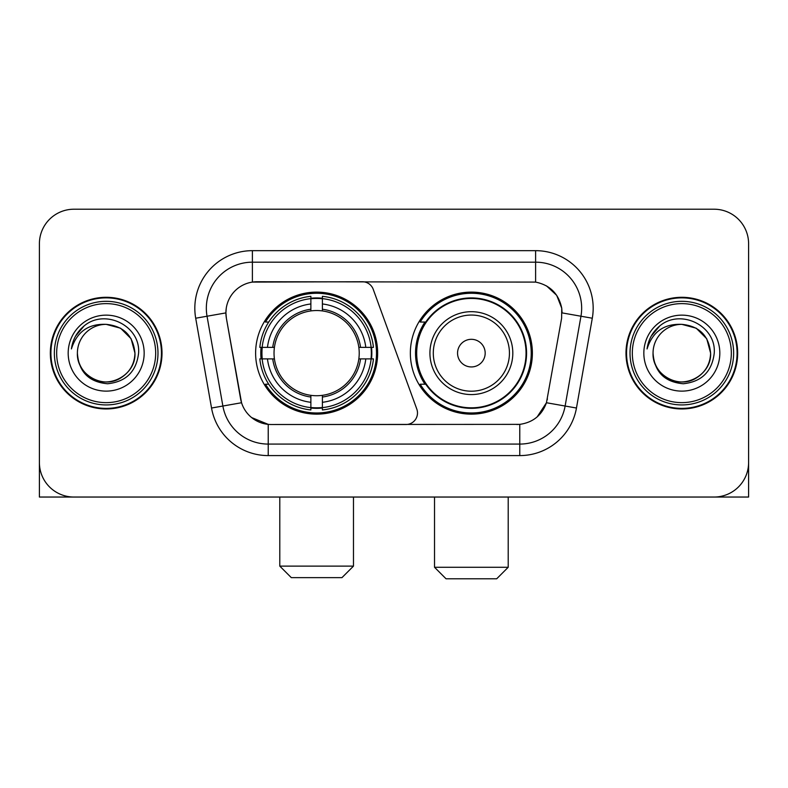 <?xml version="1.0" encoding="UTF-8"?>
<svg xmlns="http://www.w3.org/2000/svg" width="788" height="788" viewBox="0 0 788 788"><rect width="100%" height="100%" fill="white"/><g stroke="black" fill="none" stroke-linecap="round" stroke-linejoin="round"><path stroke-width="1.18" d="M252.387 250.663L252.387 282.094L362.411 281.749A11.515 11.515 0 0 1 373.226 289.324L416.803 409.061A11.515 11.515 0 0 1 405.987 424.505L271.21 424.505A31.087 31.087 0 0 1 240.596 398.826L226.383 318.234L241.552 402.737L222.876 406.027L207.037 316.224A46.049 46.049 0 0 1 252.387 262.177L535.613 262.177A46.049 46.049 0 0 1 580.963 316.224L565.124 406.027A46.049 46.049 0 0 1 519.775 444.077L268.225 444.077A46.049 46.049 0 0 1 222.876 406.027L211.539 408.026L195.7 318.224A57.563 57.563 0 0 1 252.387 250.663L535.613 250.663L535.613 282.094C550.034 285.098 558.741 293.806 561.745 308.226L561.617 318.234L546.448 402.737C541.908 415.256 533.013 422.466 519.775 424.368L271.21 424.505M255.617 353.132A61.021 61.021 0 0 0 316.628 414.143A61.021 61.021 0 0 0 377.649 353.132A61.021 61.021 0 0 0 316.628 292.112A61.021 61.021 0 0 0 255.617 353.132M535.613 282.094L256.996 281.749A31.087 31.087 0 0 0 226.383 318.234L225.91 312.895L207.037 316.224A46.049 46.049 0 0 1 206.338 308.226M261.094 358.885A55.84 55.84 0 0 1 261.094 347.37M424.978 384.209A55.84 55.84 0 0 1 424.978 322.046M532.383 353.132A61.021 61.021 0 0 1 471.372 414.143A61.021 61.021 0 0 1 410.351 353.132A61.021 61.021 0 0 1 471.372 292.112A61.021 61.021 0 0 1 532.383 353.132M50.334 353.132A55.84 55.84 0 0 0 106.173 408.962A55.84 55.84 0 0 0 162.013 353.132A55.84 55.84 0 0 0 106.173 297.293A55.84 55.84 0 0 0 50.334 353.132M625.987 353.132A55.84 55.84 0 0 0 681.827 408.962A55.84 55.84 0 0 0 737.666 353.132A55.84 55.84 0 0 0 681.827 297.293A55.84 55.84 0 0 0 625.987 353.132M225.91 312.836L226.254 308.226M535.613 250.663A57.563 57.563 0 0 1 592.3 318.224L576.461 408.026A57.563 57.563 0 0 1 519.775 455.592L268.225 455.592L268.225 424.368L251.628 417.571M546.557 285.916L556.712 295.362L561.745 308.226L562.09 312.895L592.3 318.224M519.775 455.592L519.775 424.368L516.79 424.505M580.963 316.224L565.124 406.027L546.448 402.737L537.17 416.901M547.404 398.826L547.217 399.802M240.783 399.802L240.596 398.826M748.6 243.758A34.534 34.534 0 0 0 714.066 209.214L73.934 209.214A34.534 34.534 0 0 0 39.4 243.758L39.4 462.507A34.534 34.534 0 0 0 73.934 497.041L714.066 497.041A34.534 34.534 0 0 0 748.6 462.507L748.6 243.758L748.6 497.041L615.054 497.041M39.4 243.758L39.4 497.041L172.946 497.041M714.066 209.214L73.934 209.214M73.934 497.041L714.066 497.041M155.679 353.132A49.506 49.506 0 0 0 106.173 303.626A49.506 49.506 0 0 0 56.667 353.132A49.506 49.506 0 0 0 106.173 402.638A49.506 49.506 0 0 0 155.679 353.132M157.984 353.132A51.811 51.811 0 0 0 106.173 301.321A51.811 51.811 0 0 0 54.362 353.132A51.811 51.811 0 0 0 106.173 404.934A51.811 51.811 0 0 0 157.984 353.132M161.441 353.132A55.258 55.258 0 0 0 106.173 297.864A55.258 55.258 0 0 0 50.915 353.132A55.258 55.258 0 0 0 106.173 408.391A55.258 55.258 0 0 0 161.441 353.132M134.955 353.132C133.251 335.649 123.657 326.055 106.173 324.351L120.564 328.202L131.103 338.741L134.955 353.132L131.103 338.741L120.564 328.202L106.173 324.351L120.564 328.202L131.103 338.741L134.955 353.132L131.103 338.741L120.564 328.202L106.173 324.351L120.564 328.202L131.103 338.741L134.955 353.132C135.94 374.408 109.719 389.548 91.782 378.053C82.582 372.291 77.785 363.987 77.391 353.132C78.77 371.897 88.847 382.101 107.631 383.756C126.07 381.766 136.393 371.552 138.589 353.132C140.727 325.72 104.804 308.285 84.109 325.946C76.889 331.984 72.654 339.648 71.412 348.936C76.84 331.797 88.433 323.602 106.173 324.351L120.564 328.202L131.103 338.741L134.955 353.132C135.94 374.408 109.719 389.548 91.782 378.053C82.582 372.291 77.785 363.987 77.391 353.132C76.416 374.408 102.627 389.548 120.564 378.053C129.774 372.291 134.571 363.987 134.955 353.132C134.571 363.987 129.774 372.291 120.564 378.053C102.627 389.548 76.416 374.408 77.391 353.132C77.785 363.987 82.582 372.291 91.782 378.053C109.719 389.548 135.94 374.408 134.955 353.132C135.94 374.408 109.719 389.548 91.782 378.053C82.582 372.291 77.785 363.987 77.391 353.132C77.785 363.987 82.582 372.291 91.782 378.053C109.719 389.548 135.94 374.408 134.955 353.132C134.571 363.987 129.774 372.291 120.564 378.053C102.627 389.548 76.416 374.408 77.391 353.132C76.416 374.408 102.627 389.548 120.564 378.053C129.774 372.291 134.571 363.987 134.955 353.132C134.571 363.987 129.774 372.291 120.564 378.053C102.627 389.548 76.416 374.408 77.391 353.132C77.785 363.987 82.582 372.291 91.782 378.053C109.719 389.548 135.94 374.408 134.955 353.132C134.571 363.987 129.774 372.291 120.564 378.053C102.627 389.548 76.416 374.408 77.391 353.132C77.785 363.987 82.582 372.291 91.782 378.053C109.719 389.548 135.94 374.408 134.955 353.132C135.94 374.408 109.719 389.548 91.782 378.053C82.582 372.291 77.785 363.987 77.391 353.132A28.782 28.782 0 0 1 106.173 324.351L120.564 328.202L131.103 338.741L134.955 353.132C136.107 375.472 107.385 390.306 89.852 376.841M68.182 353.132A37.991 37.991 0 0 0 106.173 391.124A37.991 37.991 0 0 0 144.165 353.132A37.991 37.991 0 0 0 106.173 315.141A37.991 37.991 0 0 0 68.182 353.132M84.099 325.956L75.609 336.052M75.087 337.028L75.845 335.639L75.087 337.028M341.962 577.634L291.304 577.634L279.789 566.119L353.477 566.119L341.962 577.634M322.391 407.632L322.391 409.947A57.1 57.1 0 0 0 373.443 358.885L371.128 358.885A54.805 54.805 0 0 1 322.391 407.632L322.391 402.304A49.506 49.506 0 0 0 365.799 358.885L358.836 358.885A42.601 42.601 0 0 0 322.391 310.925L322.391 298.632A54.805 54.805 0 0 1 371.128 347.37L373.443 347.37A57.1 57.1 0 0 0 322.391 296.318L322.391 298.632M262.138 358.885L259.823 358.885A57.1 57.1 0 0 0 310.876 409.947L310.876 407.632A54.805 54.805 0 0 1 262.138 358.885L267.467 358.885A49.506 49.506 0 0 0 310.876 402.304L310.876 395.34A42.601 42.601 0 0 0 358.836 358.885L360.54 358.885A44.286 44.286 0 0 1 322.391 397.034L322.391 402.304M310.876 298.632L310.876 296.318A57.1 57.1 0 0 0 259.823 347.37L262.138 347.37A54.805 54.805 0 0 1 310.876 298.632L310.876 303.961A49.506 49.506 0 0 0 267.467 347.37L274.421 347.37A42.601 42.601 0 0 0 310.876 395.34L310.876 397.034A44.286 44.286 0 0 1 272.727 358.885L267.467 358.885M262.246 358.885A54.687 54.687 0 0 1 262.246 347.37M322.391 298.75A54.687 54.687 0 0 0 310.876 298.75M371.02 347.37A54.687 54.687 0 0 1 371.02 358.885M371.128 347.37L365.799 347.37A49.506 49.506 0 0 0 322.391 303.961M365.799 358.885L371.128 358.885M310.876 402.304L310.876 407.632M358.836 347.37L365.799 347.37M322.391 395.409L322.391 397.034M310.876 395.34A42.601 42.601 0 0 1 274.421 358.885L272.727 358.885M322.391 407.514A54.687 54.687 0 0 1 310.876 407.514M267.467 347.37L262.138 347.37M310.876 310.846L310.876 303.961M322.391 310.925A42.601 42.601 0 0 0 274.421 347.37L272.727 347.37A44.286 44.286 0 0 1 310.876 309.221M322.391 310.846L322.391 309.221A44.286 44.286 0 0 1 360.54 347.37M268.728 322.046L265.467 322.046A59.868 59.868 0 0 1 376.497 353.132A59.868 59.868 0 0 1 265.467 384.209L268.728 384.209M496.696 578.786L446.038 578.786L434.523 567.271L508.211 567.271L496.696 578.786M485.181 353.132A13.82 13.82 0 0 0 471.372 339.313A13.82 13.82 0 0 0 457.552 353.132A13.82 13.82 0 0 0 471.372 366.942A13.82 13.82 0 0 0 485.181 353.132M512.811 353.132A41.449 41.449 0 0 0 471.372 311.684A41.449 41.449 0 0 0 429.923 353.132A41.449 41.449 0 0 0 471.372 394.571A41.449 41.449 0 0 0 512.811 353.132A41.449 41.449 0 0 1 471.372 394.571A41.449 41.449 0 0 1 429.923 353.132M526.049 353.132A54.687 54.687 0 0 0 471.372 298.445A54.687 54.687 0 0 0 416.685 353.132A54.687 54.687 0 0 0 471.372 407.82A54.687 54.687 0 0 0 526.049 353.132M531.23 353.132A59.868 59.868 0 0 1 420.201 384.209L425.747 384.209A55.199 55.199 0 0 0 507.886 394.522A55.199 55.199 0 0 0 507.886 311.733A55.199 55.199 0 0 0 425.747 322.046L420.201 322.046A59.868 59.868 0 0 1 531.23 353.132M731.333 353.132A49.506 49.506 0 0 0 681.827 303.626A49.506 49.506 0 0 0 632.321 353.132A49.506 49.506 0 0 0 681.827 402.638A49.506 49.506 0 0 0 731.333 353.132M733.638 353.132A51.811 51.811 0 0 0 681.827 301.321A51.811 51.811 0 0 0 630.016 353.132A51.811 51.811 0 0 0 681.827 404.934A51.811 51.811 0 0 0 733.638 353.132M737.085 353.132A55.258 55.258 0 0 0 681.827 297.864A55.258 55.258 0 0 0 626.558 353.132A55.258 55.258 0 0 0 681.827 408.391A55.258 55.258 0 0 0 737.085 353.132M653.045 353.132A28.782 28.782 0 0 1 681.827 324.351C699.301 326.055 708.895 335.649 710.609 353.132L706.747 338.741L696.218 328.202L681.827 324.351L696.218 328.202L706.747 338.741L710.609 353.132L706.747 338.741L696.218 328.202L681.827 324.351L696.218 328.202L706.747 338.741L710.609 353.132L706.747 338.741L696.218 328.202L681.827 324.351L696.218 328.202L706.747 338.741L710.609 353.132L706.747 338.741L696.218 328.202L681.827 324.351L696.218 328.202L706.747 338.741L710.609 353.132C711.584 374.408 685.373 389.548 667.436 378.053C658.226 372.291 653.429 363.987 653.045 353.132C654.424 371.897 664.501 382.101 683.285 383.756C701.724 381.766 712.037 371.552 714.243 353.132C716.381 325.72 680.458 308.285 659.753 325.946C652.533 331.984 648.307 339.648 647.066 348.936C652.494 331.797 664.077 323.602 681.827 324.351L696.218 328.202L706.747 338.741L710.609 353.132C711.584 374.408 685.373 389.548 667.436 378.053C658.226 372.291 653.429 363.987 653.045 353.132C652.06 374.408 678.281 389.548 696.218 378.053C705.418 372.291 710.215 363.987 710.609 353.132C710.215 363.987 705.418 372.291 696.218 378.053C678.281 389.548 652.06 374.408 653.045 353.132C653.429 363.987 658.226 372.291 667.436 378.053C685.373 389.548 711.584 374.408 710.609 353.132C711.584 374.408 685.373 389.548 667.436 378.053C658.226 372.291 653.429 363.987 653.045 353.132C653.429 363.987 658.226 372.291 667.436 378.053C685.373 389.548 711.584 374.408 710.609 353.132C710.215 363.987 705.418 372.291 696.218 378.053C678.281 389.548 652.06 374.408 653.045 353.132C652.06 374.408 678.281 389.548 696.218 378.053C705.418 372.291 710.215 363.987 710.609 353.132C711.584 374.408 685.373 389.548 667.436 378.053C658.226 372.291 653.429 363.987 653.045 353.132C652.06 374.408 678.281 389.548 696.218 378.053C705.418 372.291 710.215 363.987 710.609 353.132C711.584 374.408 685.373 389.548 667.436 378.053C658.226 372.291 653.429 363.987 653.045 353.132C653.429 363.987 658.226 372.291 667.436 378.053C685.373 389.548 711.584 374.408 710.609 353.132C711.761 375.472 683.029 390.306 665.505 376.841M643.835 353.132A37.991 37.991 0 0 0 681.827 391.124A37.991 37.991 0 0 0 719.818 353.132A37.991 37.991 0 0 0 681.827 315.141A37.991 37.991 0 0 0 643.835 353.132M659.743 325.956L651.262 336.052M650.73 337.028L651.499 335.639L650.73 337.028M268.225 455.592A57.563 57.563 0 0 1 211.539 408.026M195.7 318.224L207.037 316.224M565.124 406.027L576.461 408.026M322.391 395.34A42.601 42.601 0 0 0 358.836 358.885M310.876 408.026A55.199 55.199 0 0 0 322.391 408.026M371.532 358.885A55.199 55.199 0 0 0 371.532 347.37M322.391 298.228A55.199 55.199 0 0 0 310.876 298.228M509.442 353.132A38.07 38.07 0 0 0 471.372 315.052A38.07 38.07 0 0 0 433.292 353.132A38.07 38.07 0 0 0 471.372 391.203A38.07 38.07 0 0 0 509.442 353.132M353.477 497.041L353.477 566.119M279.789 497.041L279.789 566.119M508.211 497.041L508.211 567.271M434.523 497.041L434.523 567.271"/></g></svg>
